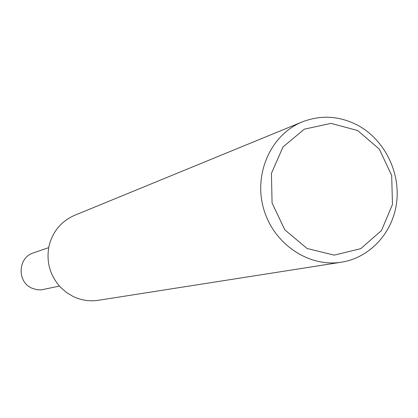<?xml version="1.0" encoding="UTF-8"?>
<svg xmlns="http://www.w3.org/2000/svg" width="418" height="418" viewBox="0 0 418 418"><rect width="100%" height="100%" fill="white"/><g stroke="black" fill="none" stroke-linecap="round" stroke-linejoin="round"><path stroke-width="0.63" d="M357.552 125.165C383.928 139.241 400.225 171.202 396.724 201.675C393.301 232.157 370.306 257.681 341.428 262.196C308.442 267.614 273.179 243.574 263.512 208.352C253.522 173.219 271.214 134.382 302.235 121.92C320.893 114.746 339.332 115.828 357.552 125.165M341.428 262.196L98.314 300.302C89.619 301.603 81.233 300.333 73.16 296.503L66.467 292.48L60.553 287.307C49.883 275.457 46.037 261.699 49.021 246.03C52.689 231.483 61.211 221.253 74.576 215.343L302.235 121.92M357.703 130.536L379.309 149.106L391.676 175.419L392.471 204.418L381.488 230.537L360.75 248.668L334.207 255.142L307.073 248.485L284.836 229.879L272.076 203.007L271.434 173.36L282.996 146.984L304.299 129.178L330.978 123.373L357.703 130.536M48.692 247.639L33.445 252.88C17.974 257.368 16.736 281.695 31.7 288.086L36.716 289.69L41.089 289.899L59.44 286.1"/></g></svg>

